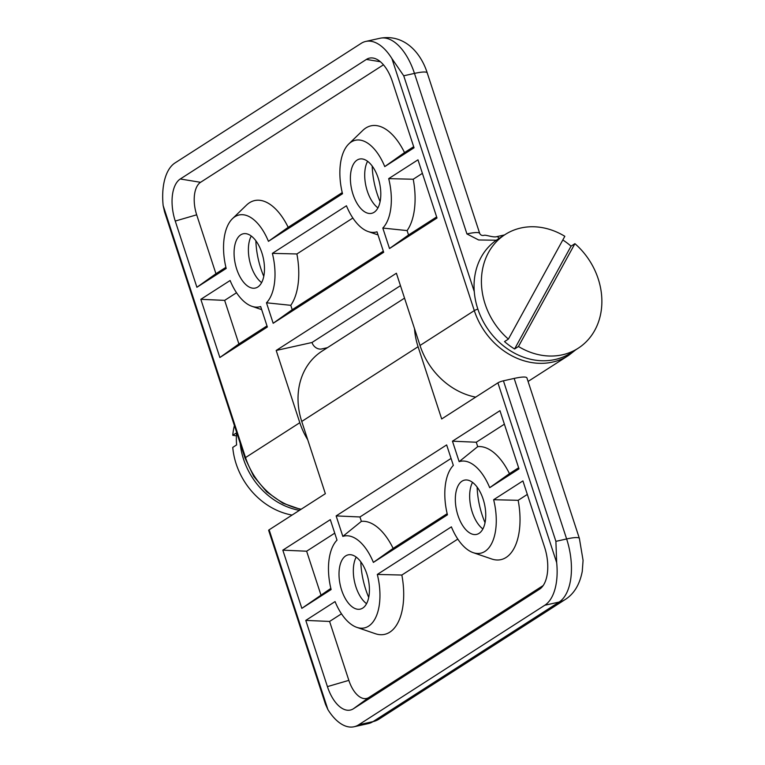 <?xml version="1.0" encoding="UTF-8"?>
<svg xmlns="http://www.w3.org/2000/svg" width="765" height="765" viewBox="0 0 765 765"><rect width="100%" height="100%" fill="white"/><g stroke="black" fill="none" stroke-linecap="round" stroke-linejoin="round"><path stroke-width="1.15" d="M236.423 435.887L232.751 435.275L236.634 432.789A67.578 56.926 57.3 0 0 236.624 444.914L232.751 447.401A67.578 56.926 -122.7 0 0 292.087 515.075M232.751 435.275A67.578 56.926 -122.7 0 1 234.406 425.589M299.459 510.341A67.578 56.926 -122.7 0 1 240.172 443.203M562.81 239.961A67.578 56.926 -122.7 0 1 571.044 246.167L574.917 243.681L518.469 346.497L514.596 348.983A67.578 56.926 -122.7 0 1 504.508 341.601L508.381 339.115L564.828 236.299A67.578 56.926 57.3 0 0 505.13 234.539A67.578 56.926 57.3 0 0 488.5 252.507A67.578 56.926 57.3 0 0 508.381 339.115M571.044 246.167L514.596 348.983M518.469 346.497A67.578 56.926 57.3 0 0 578.177 348.247A67.578 56.926 57.3 0 0 574.917 243.681M505.13 234.539L497.757 239.273A67.578 56.926 57.3 0 0 481.137 257.241A67.578 56.926 57.3 0 0 495.261 338.302A67.578 56.926 57.3 0 0 570.805 352.981L578.177 348.247M474.271 291.599L403.729 75.792L414.467 73.402L466.937 233.937L478.651 239.981L496.342 240.22M383.456 64.815L200.554 182.309A26.431 13.607 -102.5 0 0 196.682 214.812L215.94 273.727L225.905 267.329M232.436 218.694A47.048 24.212 -102.5 0 0 226.182 268.467L196.901 287.277L175.252 221.056A34.215 17.614 77.5 0 1 180.272 178.991L366.387 59.431A34.215 17.614 77.5 0 1 373.397 58.102A34.215 17.614 77.5 0 1 392.397 81.568L414.037 147.788L384.757 166.598A47.048 24.212 77.5 0 0 348.764 143.963A47.048 24.212 77.5 0 0 342.51 193.746L268.439 241.329A47.048 24.212 -102.5 0 0 232.436 218.694L246.512 205.116A57.738 29.72 77.5 0 1 288.185 227.32L342.232 192.598M348.764 143.963L362.83 130.385A57.738 29.72 77.5 0 1 404.513 152.589L413.683 146.698M292.211 309.71L273.172 323.27L266.478 302.787L290.776 305.321L292.211 309.71L383.322 251.188M352.866 218.015L296.897 253.961L272.369 253.368L346.44 205.785A47.048 24.212 77.5 0 0 368.252 231.575L378.006 234.922M368.252 231.575A47.048 24.212 77.5 0 0 376.992 231.795L383.686 252.278L273.172 323.27M422.395 173.349L413.224 179.239L388.697 178.637L417.977 159.828L436.997 218.025L389.5 248.539L382.806 228.056L407.104 230.59L408.539 234.989L389.5 248.539M196.901 287.277L215.94 273.727M236.538 292.737L224.652 300.377L200.832 299.316L230.112 280.506A47.048 24.212 -102.5 0 0 251.924 306.306A47.048 24.212 -102.5 0 0 260.664 306.526L267.358 326.999L219.861 357.513L238.9 343.963L266.995 325.909M268.439 241.329L288.185 227.32M384.757 166.598L404.513 152.589M307.74 439.789A68.429 57.652 -122.7 0 1 299.813 422.701L276.194 350.456L396.394 273.239L420.014 345.484A68.429 57.652 57.3 0 0 475.677 397.131M400.458 285.67L311.996 342.5A8.558 7.21 57.3 0 0 321.778 348.936L327.43 347.673M300.817 509.461L282.878 503.217L266.717 491.847L253.722 476.356L245.039 458.101L164.561 211.876L163.146 205.546A51.322 26.412 77.5 0 1 175.022 162.935L361.147 43.376A51.322 26.412 77.5 0 1 365.747 41.434A51.322 26.412 77.5 0 1 391.919 58.589L474.3 310.609A68.429 57.652 57.3 0 0 568.558 355.448L575.835 349.758M276.194 350.456L311.996 342.5M408.539 234.989L436.643 216.935M413.224 179.239A57.738 29.72 77.5 0 1 407.104 230.59M388.697 178.637A47.048 24.212 77.5 0 1 382.806 228.056M224.652 300.377L238.9 343.963M296.897 253.961A57.738 29.72 77.5 0 1 290.776 305.321M266.478 302.787A47.048 24.212 -102.5 0 0 272.369 253.368M219.861 357.513L200.832 299.316M255.864 240.784A53.464 27.511 -102.5 0 0 263.782 276.366M251.255 236.022A27.798 14.306 -102.5 0 0 250.384 237.896A27.798 14.306 -102.5 0 0 260.033 281.3A27.798 14.306 -102.5 0 0 261.62 282.629M372.192 166.053A53.464 27.511 -102.5 0 0 380.1 201.644M257.805 287.009A27.798 14.306 77.5 0 1 255.309 288.061A27.798 14.306 77.5 0 1 235.936 266.545A27.798 14.306 77.5 0 1 240.745 234.836A27.798 14.306 77.5 0 1 243.241 233.784A27.798 14.306 77.5 0 1 262.615 255.29A27.798 14.306 77.5 0 1 257.805 287.009M377.939 207.898A27.798 14.306 77.5 0 1 376.361 206.579A27.798 14.306 77.5 0 1 366.703 163.165A27.798 14.306 77.5 0 1 367.573 161.3M374.123 212.278A27.798 14.306 77.5 0 1 371.637 213.33A27.798 14.306 77.5 0 1 352.254 191.814A27.798 14.306 77.5 0 1 357.073 160.105A27.798 14.306 77.5 0 1 359.56 159.053A27.798 14.306 77.5 0 1 378.943 180.569A27.798 14.306 77.5 0 1 374.123 212.278M403.729 75.792L391.919 58.589M514.166 378.426L566.635 538.962A25.666 4.093 -18.1 0 1 579.392 538.455L526.922 377.92A25.666 4.093 161.9 0 0 514.166 378.426L503.427 380.807A4.274 0.679 161.9 0 0 497.91 382.854L441.682 418.971L418.072 346.727A68.429 57.652 -122.7 0 1 414.515 328.673M404.532 298.14L322.036 351.145A68.429 57.652 57.3 0 0 301.745 421.458L325.355 493.693L269.137 529.81A4.274 0.679 161.9 0 0 268.649 530.346L325.517 704.326L327.898 709.595L269.137 529.81M341.477 613.817L329.591 621.448L348.85 680.362A26.431 13.607 -102.5 0 0 368.94 697.47L543.198 585.531M527.334 494.419L518.163 500.31A57.738 29.72 77.5 0 1 491.694 558.986L473.191 552.655A47.048 24.212 -102.5 0 0 493.635 499.717L522.916 480.908L544.565 547.128A34.215 17.614 77.5 0 1 540.061 588.849A34.215 17.614 77.5 0 1 539.545 589.193L353.43 708.753A34.215 17.614 77.5 0 1 327.42 686.616L305.78 620.396L335.06 601.586A47.048 24.212 77.5 0 0 356.873 627.377L375.366 633.707A57.738 29.72 77.5 0 0 401.845 575.041L377.317 574.439L451.388 526.856A47.048 24.212 -102.5 0 0 473.191 552.655M457.805 539.086L401.845 575.041M477.714 446.636L459.153 461.658L452.459 441.185L476.279 442.237L477.714 446.636A57.738 29.72 77.5 0 1 509.452 473.659L518.622 467.769M336.141 515.906L359.952 516.968L361.386 521.357L342.835 536.389L336.141 515.906L446.645 444.924L453.339 465.397A47.048 24.212 -102.5 0 0 447.449 514.816L373.377 562.399L393.134 548.39L447.171 513.678M301.84 608.357L282.82 550.159L330.317 519.645L337.011 540.128A47.048 24.212 77.5 0 0 331.121 589.547L301.84 608.357L330.843 588.4M518.163 500.31L493.635 499.717M329.591 621.448L305.78 620.396M452.459 441.185L499.966 410.671L518.986 468.869L489.705 487.678L509.452 473.659M282.82 550.159L306.631 551.211L320.879 594.797M334.735 533.157L306.631 551.211M451.063 458.436L359.952 516.968M361.386 521.357A57.738 29.72 77.5 0 1 393.134 548.39M342.835 536.389A47.048 24.212 77.5 0 1 373.377 562.399M377.317 574.439A47.048 24.212 77.5 0 1 356.873 627.377M362.744 608.079A27.798 14.306 77.5 0 1 360.258 609.131A27.798 14.306 77.5 0 1 340.874 587.616A27.798 14.306 77.5 0 1 345.694 555.906A27.798 14.306 77.5 0 1 348.18 554.855A27.798 14.306 77.5 0 1 367.563 576.37A27.798 14.306 77.5 0 1 362.744 608.079M366.559 603.7A27.798 14.306 77.5 0 1 364.982 602.38A27.798 14.306 77.5 0 1 355.323 558.966A27.798 14.306 77.5 0 1 356.194 557.102M360.803 561.854A53.464 27.511 -102.5 0 0 368.72 597.436M489.705 487.678A47.048 24.212 -102.5 0 0 459.153 461.658M479.072 533.348A27.798 14.306 77.5 0 1 476.576 534.4A27.798 14.306 77.5 0 1 457.202 512.894A27.798 14.306 77.5 0 1 462.012 481.175A27.798 14.306 77.5 0 1 464.508 480.133A27.798 14.306 77.5 0 1 483.882 501.639A27.798 14.306 77.5 0 1 479.072 533.348M472.521 482.371A27.798 14.306 -102.5 0 0 471.651 484.245A27.798 14.306 -102.5 0 0 481.309 527.649A27.798 14.306 -102.5 0 0 482.887 528.978M579.392 538.455L583.073 560.372L582.261 571.388C579.698 584.594 573.98 593.994 565.115 599.578A25.666 21.621 -122.7 0 1 559.11 602.065A51.322 26.412 77.5 0 0 566.635 538.962L555.897 541.352L556.671 562.638A51.322 26.412 77.5 0 1 544.795 605.249L358.67 724.809A51.322 26.412 77.5 0 1 354.08 726.75A51.322 26.412 77.5 0 1 327.898 709.595M477.13 487.123A53.464 27.511 -102.5 0 0 485.048 522.715M504.384 424.183L476.279 442.237M301.19 509.222A68.429 57.652 -122.7 0 1 245.527 457.575L299.813 422.701M180.272 178.991L200.554 182.309M366.387 59.431L380.348 61.716M175.252 221.056L196.682 214.812M245.039 458.101A4.274 0.679 -18.1 0 1 245.527 457.575L163.146 205.546M427.233 72.904A25.666 4.093 161.9 0 0 414.467 73.402A51.322 26.412 77.5 0 0 380.062 38.25C404.226 33.851 420.76 52.536 427.233 72.904L479.703 233.44A25.666 4.093 -18.1 0 0 466.937 233.937M496.676 236.672A4.274 2.199 77.5 0 1 499.029 238.46M477.857 309.108A4.274 0.679 161.9 0 0 474.3 310.609L420.014 345.484M539.545 589.193L540.559 588.467M353.43 708.753L368.94 697.47M327.42 686.616L348.85 680.362M418.072 346.727L301.745 421.458M497.91 382.854L556.671 562.638M544.795 605.249L559.11 602.065L372.995 721.625A51.322 26.412 77.5 0 1 368.395 723.566L378.991 719.138A25.666 21.621 57.3 0 1 372.995 721.625L358.67 724.809M555.897 541.352L503.427 380.807M251.924 306.306L261.687 309.643M504.518 234.932L496.648 236.681C493.463 237.733 485.479 234.616 484.13 235.324C482.093 235.811 480.621 235.18 479.703 233.43M365.747 41.434L380.062 38.25M528.08 381.448L568.558 355.448M565.115 599.578L378.991 719.138M354.08 726.75L368.395 723.566"/></g></svg>
